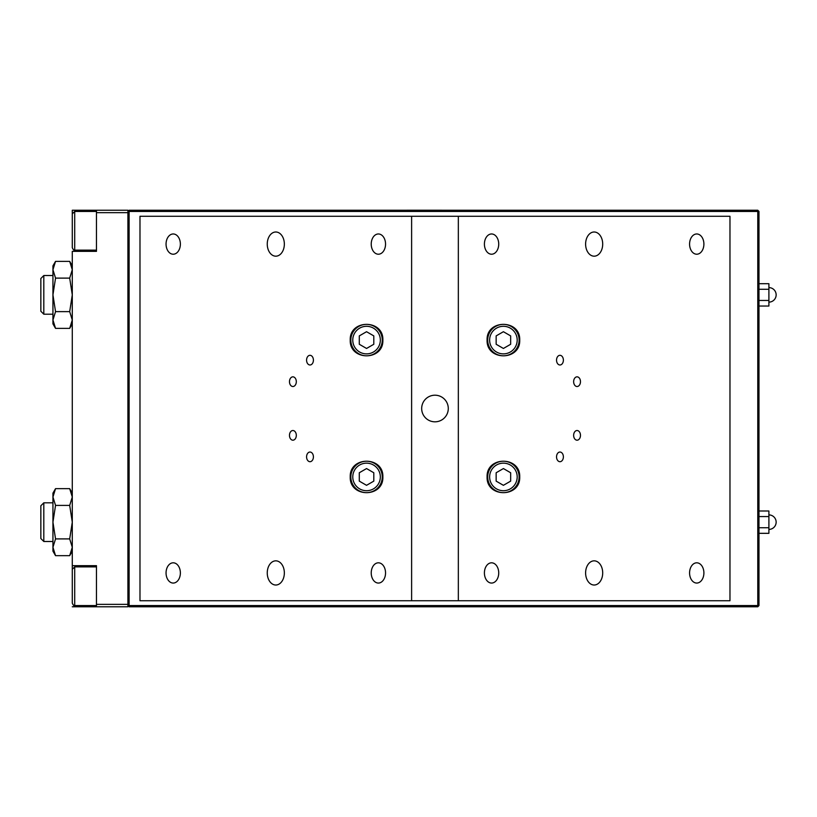 <?xml version="1.0" encoding="UTF-8"?>
<svg xmlns="http://www.w3.org/2000/svg" width="817" height="817" viewBox="0 0 817 817"><rect width="100%" height="100%" fill="white"/><g stroke="black" fill="none" stroke-linecap="round" stroke-linejoin="round"><path stroke-width="1.23" d="M757.778 210.245L758.983 211.45L757.778 211.45L757.778 210.245L129.106 210.245L129.106 211.45L127.901 211.45L129.106 210.245M127.901 605.571L129.106 605.571L129.106 606.786L127.901 605.571M757.778 606.786L757.778 605.571L758.983 605.571L757.778 606.786L129.106 606.786M129.106 605.571L129.106 211.45L757.778 211.45L757.778 605.571L129.106 605.571M758.983 605.571L758.983 211.45M74.704 566.886L72.284 569.306L72.284 603.16C73.305 605.387 74.112 606.194 74.704 605.571L74.704 566.886L96.467 566.886M74.704 211.45L72.284 213.87L72.284 247.714C73.418 249.992 74.224 250.799 74.704 250.135L74.704 211.45L96.467 211.45M96.467 606.786L127.901 606.786L127.901 604.366L96.467 604.366L96.467 606.786L72.284 606.786M72.284 576.557L72.284 565.681L96.467 565.681L96.467 604.366M96.467 210.245L96.467 212.655L127.901 212.655L127.901 210.245L72.284 210.245L72.284 221.121M96.467 212.655L96.467 251.35L72.284 251.35L72.284 565.681M127.901 604.366L127.901 212.655M52.942 541.497L43.812 541.497L43.812 502.812L52.942 502.812M43.812 502.812L40.85 505.774L40.85 538.536L43.812 541.497M52.942 314.208L43.812 314.208L43.812 275.523L52.942 275.523M43.812 275.523L40.85 278.495L40.85 311.246L43.812 314.208M55.536 555.662L52.942 551.169L52.942 493.141L55.536 488.648L52.942 497.032L55.536 505.406L52.942 522.155L55.536 538.903L52.942 547.288L55.536 555.662L69.69 555.662L72.284 547.288L69.69 538.903L72.284 522.155L69.69 505.406L72.284 497.032L69.69 488.648L55.536 488.648M69.69 505.406L55.536 505.406M69.69 538.903L55.536 538.903M55.536 328.373L52.942 323.879L52.942 265.852L55.536 261.369L52.942 269.743L55.536 278.117L52.942 294.866L55.536 311.624L52.942 319.998L55.536 328.373L69.69 328.373L72.284 319.998L69.69 311.624L72.284 294.866L69.69 278.117L72.284 269.743L69.69 261.369L55.536 261.369M69.69 278.117L55.536 278.117M69.69 311.624L55.536 311.624M758.983 282.774L758.983 306.957M759.228 306.038L768.899 306.038L768.899 300.452L759.228 300.452M759.228 289.279L768.899 289.279L768.899 300.452M759.228 283.703L768.899 283.703L768.899 289.279M758.983 510.063L758.983 534.247M759.228 533.327L768.899 533.327L768.899 527.741L759.228 527.741M759.228 516.569L768.899 516.569L768.899 527.741M759.228 510.993L768.899 510.993L768.899 516.569M407.029 210.214L462.922 210.245M296.316 435.349A4.841 3.421 90 0 1 292.894 440.189A4.841 3.421 90 0 1 289.473 435.349A4.841 3.421 90 0 1 292.894 430.518A4.841 3.421 90 0 1 296.316 435.349M296.316 381.672A4.841 3.421 90 0 1 292.894 386.512A4.841 3.421 90 0 1 289.473 381.672A4.841 3.421 90 0 1 292.894 376.841A4.841 3.421 90 0 1 296.316 381.672M556.54 360.154A4.841 3.421 -90 0 1 559.962 355.313A4.841 3.421 -90 0 1 563.383 360.154A4.841 3.421 -90 0 1 559.962 364.985A4.841 3.421 -90 0 1 556.54 360.154M573.636 381.672A4.841 3.421 -90 0 1 577.057 376.841A4.841 3.421 -90 0 1 580.478 381.672A4.841 3.421 -90 0 1 577.057 386.512A4.841 3.421 -90 0 1 573.636 381.672M573.636 435.349A4.841 3.421 -90 0 1 577.057 430.518A4.841 3.421 -90 0 1 580.478 435.349A4.841 3.421 -90 0 1 577.057 440.189A4.841 3.421 -90 0 1 573.636 435.349M556.54 456.866A4.841 3.421 -90 0 1 559.962 452.036A4.841 3.421 -90 0 1 563.383 456.866A4.841 3.421 -90 0 1 559.962 461.707A4.841 3.421 -90 0 1 556.54 456.866M585.605 572.931A12.092 8.548 -90 0 1 594.153 560.84A12.092 8.548 -90 0 1 602.701 572.931A12.092 8.548 -90 0 1 594.153 585.023A12.092 8.548 -90 0 1 585.605 572.931M585.605 244.089A12.092 8.548 -90 0 1 594.153 231.997A12.092 8.548 -90 0 1 602.701 244.089A12.092 8.548 -90 0 1 594.153 256.181A12.092 8.548 -90 0 1 585.605 244.089M484.41 244.089A10.131 7.159 -90 0 1 491.568 233.968A10.131 7.159 -90 0 1 498.727 244.089A10.131 7.159 -90 0 1 491.568 254.22A10.131 7.159 -90 0 1 484.41 244.089M689.579 244.089A10.131 7.159 -90 0 1 696.738 233.968A10.131 7.159 -90 0 1 703.897 244.089A10.131 7.159 -90 0 1 696.738 254.22A10.131 7.159 -90 0 1 689.579 244.089M689.579 572.931A10.131 7.159 -90 0 1 696.738 562.811A10.131 7.159 -90 0 1 703.897 572.931A10.131 7.159 -90 0 1 696.738 583.062A10.131 7.159 -90 0 1 689.579 572.931M484.41 572.931A10.131 7.159 -90 0 1 491.568 562.811A10.131 7.159 -90 0 1 498.727 572.931A10.131 7.159 -90 0 1 491.568 583.062A10.131 7.159 -90 0 1 484.41 572.931M385.542 572.931A10.131 7.159 90 0 1 378.383 583.062A10.131 7.159 90 0 1 371.224 572.931A10.131 7.159 90 0 1 378.383 562.811A10.131 7.159 90 0 1 385.542 572.931M180.373 244.089A10.131 7.159 90 0 1 173.214 254.22A10.131 7.159 90 0 1 166.055 244.089A10.131 7.159 90 0 1 173.214 233.968A10.131 7.159 90 0 1 180.373 244.089M385.542 244.089A10.131 7.159 90 0 1 378.383 254.22A10.131 7.159 90 0 1 371.224 244.089A10.131 7.159 90 0 1 378.383 233.968A10.131 7.159 90 0 1 385.542 244.089M180.373 572.931A10.131 7.159 90 0 1 173.214 583.062A10.131 7.159 90 0 1 166.055 572.931A10.131 7.159 90 0 1 173.214 562.811A10.131 7.159 90 0 1 180.373 572.931M284.347 244.089A12.092 8.548 90 0 1 275.799 256.181A12.092 8.548 90 0 1 267.251 244.089A12.092 8.548 90 0 1 275.799 231.997A12.092 8.548 90 0 1 284.347 244.089M284.347 572.931A12.092 8.548 90 0 1 275.799 585.023A12.092 8.548 90 0 1 267.251 572.931A12.092 8.548 90 0 1 275.799 560.84A12.092 8.548 90 0 1 284.347 572.931M313.411 360.154A4.841 3.421 90 0 1 309.99 364.985A4.841 3.421 90 0 1 306.579 360.154A4.841 3.421 90 0 1 309.99 355.313A4.841 3.421 90 0 1 313.411 360.154M313.411 456.866A4.841 3.421 90 0 1 309.99 461.707A4.841 3.421 90 0 1 306.579 456.866A4.841 3.421 90 0 1 309.99 452.036A4.841 3.421 90 0 1 313.411 456.866M519.724 340.086C520.511 361.053 486.299 361.053 487.085 340.086C486.299 319.12 520.511 319.12 519.724 340.086M382.867 476.944C383.663 497.9 349.441 497.9 350.227 476.944C349.441 455.978 383.663 455.978 382.867 476.944M382.867 340.086C383.663 361.053 349.441 361.053 350.227 340.086C349.441 319.12 383.663 319.12 382.867 340.086M519.724 476.944C520.511 497.9 486.299 497.9 487.085 476.944C486.299 455.978 520.511 455.978 519.724 476.944M421.674 408.51A13.297 13.297 0 0 1 441.629 396.991A13.297 13.297 0 0 1 441.629 420.03A13.297 13.297 0 0 1 421.674 408.51M458.337 216.28L458.337 600.74L139.983 600.74L139.983 216.28L729.969 216.28L729.969 600.74L458.337 600.74M411.615 216.28L411.615 600.74M519.122 476.944A15.717 15.717 0 0 0 495.551 463.331A15.717 15.717 0 0 0 495.551 490.547A15.717 15.717 0 0 0 519.122 476.944M510.656 472.757L510.656 481.131L503.405 485.318L496.154 481.131L496.154 472.757L503.405 468.56L510.656 472.757M382.264 476.944A15.717 15.717 0 0 0 358.694 463.331A15.717 15.717 0 0 0 358.694 490.547A15.717 15.717 0 0 0 382.264 476.944M373.798 472.757L373.798 481.131L366.547 485.318L359.296 481.131L359.296 472.757L366.547 468.56L373.798 472.757M382.264 340.086A15.717 15.717 0 0 0 358.694 326.473A15.717 15.717 0 0 0 358.694 353.7A15.717 15.717 0 0 0 382.264 340.086M373.798 335.899L373.798 344.274L366.547 348.461L359.296 344.274L359.296 335.899L366.547 331.712L373.798 335.899M519.122 340.086A15.717 15.717 0 0 0 495.551 326.473A15.717 15.717 0 0 0 495.551 353.7A15.717 15.717 0 0 0 519.122 340.086M510.656 335.899L510.656 344.274L503.405 348.461L496.154 344.274L496.154 335.899L503.405 331.712L510.656 335.899M517.192 476.944A13.787 13.787 0 0 1 496.511 488.872A13.787 13.787 0 0 1 496.511 465.006A13.787 13.787 0 0 1 517.192 476.944M380.334 476.944A13.787 13.787 0 0 1 359.654 488.872A13.787 13.787 0 0 1 359.654 465.006A13.787 13.787 0 0 1 380.334 476.944M380.334 340.086A13.787 13.787 0 0 1 359.654 352.025A13.787 13.787 0 0 1 359.654 328.148A13.787 13.787 0 0 1 380.334 340.086M517.192 340.086A13.787 13.787 0 0 1 496.511 352.025A13.787 13.787 0 0 1 496.511 328.148A13.787 13.787 0 0 1 517.192 340.086M96.467 605.571L74.704 605.571C74.204 606.255 73.397 605.448 72.284 603.16M72.284 247.714C73.407 250.012 74.214 250.819 74.704 250.135L96.467 250.135M72.284 551.169L69.69 555.662M72.284 493.141L69.69 488.648M72.284 323.879L69.69 328.373M72.284 265.852L69.69 261.369M768.899 302.127A7.251 7.251 0 0 0 776.15 294.866A7.251 7.251 0 0 0 768.899 287.615M768.899 529.406A7.251 7.251 0 0 0 776.15 522.155A7.251 7.251 0 0 0 768.899 514.904"/></g></svg>
